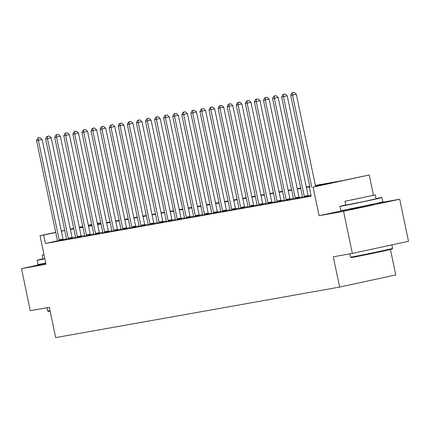<?xml version="1.0" encoding="UTF-8"?>
<svg xmlns="http://www.w3.org/2000/svg" width="430" height="430" viewBox="0 0 430 430"><rect width="100%" height="100%" fill="white"/><g stroke="black" fill="none" stroke-linecap="round" stroke-linejoin="round"><path stroke-width="0.64" d="M350.558 209.302L364.941 206.583L373.439 204.524M315.378 185.438L342.839 180.557L369.23 174.994L313.083 187.12L332.213 182.847L315.464 185.83M373.455 195.204L369.23 174.994M350.482 208.926L319.055 215.715L343.565 211.356L352.353 253.41L408.5 241.284L399.712 199.23L375.718 203.498M390.44 249.47L395.761 274.953L339.614 287.079L55.674 337.598L49.348 307.321L30.288 310.713L21.5 268.659L46.01 264.294L40.033 235.699L55.712 232.313M97.347 223.369L99.814 222.928L97.368 223.455M99.991 223.761L99.814 222.928M343.565 211.356L399.712 199.23M45.822 263.402L21.5 268.659M57.437 240.87L45.424 243.466L311.207 196.177L309.45 187.765M311.035 195.338L308.165 195.849M302.494 196.859L299.087 197.467M293.416 198.477L290.008 199.079M284.337 200.09L280.93 200.697M275.259 201.708L271.851 202.31M266.186 203.32L262.778 203.927M257.108 204.933L253.7 205.54M248.029 206.55L244.622 207.158M238.951 208.163L235.543 208.77M229.873 209.781L226.465 210.388M220.8 211.393L217.392 212.001M211.721 213.011L208.314 213.619M202.643 214.624L199.235 215.231M193.564 216.242L190.157 216.849M184.486 217.854L181.078 218.462M175.408 219.472L172 220.079M166.335 221.084L162.927 221.692M157.256 222.702L153.849 223.31M148.178 224.315L144.77 224.922M139.1 225.933L135.692 226.535M130.021 227.545L126.614 228.153M120.948 229.163L117.54 229.765M111.87 230.776L108.462 231.383M102.791 232.393L99.384 232.995M93.713 234.006L90.305 234.613M84.635 235.624L81.227 236.226M75.556 237.236L72.154 237.844M66.489 238.913L63.14 239.639M57.443 241.004L63.231 239.875M66.521 239.392L72.31 238.263M75.594 237.774L81.388 236.645M84.672 236.161L90.461 235.033M93.751 234.549L99.54 233.415M102.829 232.931L108.618 231.802M111.907 231.319L117.696 230.184M120.986 229.701L126.775 228.572M130.059 228.088L135.853 226.954M139.137 226.47L144.926 225.341M148.216 224.858L154.004 223.729M157.294 223.24L163.083 222.111M166.372 221.627L172.161 220.499M175.445 220.009L181.24 218.881M184.524 218.397L190.313 217.268M193.602 216.779L199.391 215.65M202.68 215.167L208.469 214.038M211.759 213.549L217.548 212.42M220.837 211.936L226.626 210.807M229.91 210.318L235.704 209.19M238.989 208.706L244.777 207.577M248.067 207.088L253.856 205.959M257.145 205.475L262.934 204.347M266.224 203.858L272.013 202.729M275.297 202.245L281.091 201.116M284.375 200.633L290.164 199.499M293.454 199.015L299.242 197.886M302.532 197.402L308.321 196.268M311.148 195.886L310.428 196.037L311.153 195.908M319.055 215.715L313.083 187.12M45.424 243.466L43.666 235.054L40.033 235.699M352.353 253.41L333.288 256.801L339.614 287.079M79.367 227.432L82.807 226.82M88.446 225.814L91.886 225.202M97.524 224.202L100.964 223.589M106.602 222.584L110.037 221.977M115.675 220.972L119.115 220.359M124.754 219.354L128.194 218.746M133.832 217.741L137.272 217.128M142.91 216.123L146.35 215.516M151.989 214.511L155.429 213.898M161.067 212.893L164.502 212.286M170.14 211.28L173.58 210.668M179.219 209.668L182.659 209.055M188.297 208.05L191.737 207.437M197.375 206.438L200.815 205.825M206.454 204.82L209.888 204.207M215.527 203.207L218.967 202.595M224.605 201.589L228.045 200.977M233.683 199.977L237.124 199.364M242.762 198.359L246.202 197.746M251.84 196.746L255.28 196.134M260.919 195.129L264.353 194.516M269.992 193.516L273.432 192.903M279.07 191.898L282.51 191.285M288.148 190.286L291.588 189.673M297.227 188.668L300.667 188.055M306.305 187.055L309.74 186.443M91.773 224.664L88.36 225.401M82.764 226.61L79.351 227.346M61.307 231.103L64.72 230.367M70.316 229.158L73.729 228.421M79.324 227.217L82.737 226.476M88.333 225.272L91.746 224.53M64.747 230.501L61.334 231.238M55.739 232.447L43.666 235.054M309.826 186.83L306.386 187.442M300.747 188.447L297.307 189.06M291.669 190.06L288.229 190.673M282.591 191.678L279.151 192.291M273.512 193.29L270.072 193.903M264.434 194.908L260.999 195.521M255.361 196.521L251.921 197.133M246.282 198.139L242.843 198.751M237.204 199.751L233.764 200.364M228.126 201.369L224.686 201.982M219.047 202.981L215.613 203.594M209.974 204.599L206.534 205.212M200.896 206.212L197.456 206.825M191.818 207.83L188.378 208.442M182.739 209.442L179.299 210.055M173.661 211.06L170.226 211.667M164.588 212.673L161.148 213.285M155.51 214.291L152.07 214.898M146.431 215.903L142.991 216.516M137.353 217.521L133.913 218.128M128.274 219.133L124.834 219.746M119.196 220.751L115.761 221.359M110.123 222.364L106.683 222.976M101.045 223.976L97.605 224.589M91.966 225.594L88.526 226.207M82.888 227.207L79.448 227.819M73.809 228.825L70.375 229.437M59.173 239.87L62.968 239.053L42.161 139.465L38.367 140.287L59.173 239.87A1.72 0.736 -102.2 0 0 59.356 240.488L59.437 240.698M38.506 137.949L40.022 137.621L37.781 138.078L38.506 137.949L38.367 140.287L36.555 140.61L57.357 240.193A1.72 0.736 -102.2 0 1 57.437 240.832L57.443 241.053M62.968 239.053A1.72 0.736 -102.2 0 0 63.151 239.671L63.248 239.918M42.161 139.465L40.022 137.621M37.781 138.078L36.555 140.61M68.252 238.258L72.046 237.435L51.24 137.853L47.445 138.67L68.252 238.258A1.72 0.736 -102.2 0 0 68.434 238.876L68.515 239.08M47.585 136.337L49.101 136.009L46.854 136.466L47.585 136.337L47.445 138.67L45.628 138.998L66.435 238.58A1.72 0.736 -102.2 0 1 66.516 239.214L66.521 239.435M72.046 237.435A1.72 0.736 -102.2 0 0 72.229 238.053L72.326 238.306M51.24 137.853L49.101 136.009M46.854 136.466L45.628 138.998M77.325 236.64L81.119 235.823L60.318 136.24L56.523 137.057L77.325 236.64A1.72 0.736 -102.2 0 0 77.513 237.258L77.594 237.468M56.658 134.719L58.179 134.391L55.932 134.848L56.658 134.719L56.523 137.057L54.707 137.38L75.513 236.962A1.72 0.736 -102.2 0 1 75.589 237.602L75.599 237.822M81.119 235.823A1.72 0.736 -102.2 0 0 81.308 236.441L81.404 236.688M60.318 136.24L58.179 134.391M55.932 134.848L54.707 137.38M86.403 235.027L90.198 234.205L69.397 134.622L65.602 135.439L86.403 235.027A1.72 0.736 -102.2 0 0 86.586 235.645L86.672 235.85M65.736 133.106L67.257 132.779L65.011 133.236L65.736 133.106L65.602 135.439L63.785 135.767L84.592 235.35A1.72 0.736 -102.2 0 1 84.667 235.984L84.678 236.204M90.198 234.205A1.72 0.736 -102.2 0 0 90.381 234.823L90.483 235.076M69.397 134.622L67.257 132.779M65.011 133.236L63.785 135.767M95.481 233.409L99.276 232.592L78.47 133.01L74.68 133.827L95.481 233.409A1.72 0.736 -102.2 0 0 95.664 234.027L95.745 234.237M74.815 131.489L76.33 131.161L74.089 131.618L74.815 131.489L74.68 133.827L72.864 134.149L93.665 233.732A1.72 0.736 -102.2 0 1 93.745 234.371L93.751 234.592M99.276 232.592A1.72 0.736 -102.2 0 0 99.459 233.21L99.556 233.458M78.47 133.01L76.33 131.161M74.089 131.618L72.864 134.149M50.154 311.175A20.968 0.296 168.2 0 1 48.337 311.433L47.73 311.035A21.484 0.306 -11.8 0 0 47.73 311.035A21.484 0.306 -11.8 0 0 49.789 310.734A21.484 0.306 -11.8 0 0 50.052 310.686M42.957 258.79A21.484 0.306 -11.8 0 0 37.114 260.231A21.484 0.306 -11.8 0 0 39.173 259.93A21.484 0.306 -11.8 0 0 44.87 258.849M37.114 260.231L37.991 264.434A21.484 0.306 -11.8 0 0 40.049 264.138A21.484 0.306 -11.8 0 0 45.752 263.052M44.844 258.72L43 259L42.194 255.13L44.037 254.85M43.994 254.646L42.194 255.13M392.606 248.368L392.203 248.981A20.968 0.296 168.2 0 1 376.11 252.636A20.968 0.296 168.2 0 1 353.17 257.264A20.968 0.296 168.2 0 1 351.16 257.554L350.552 257.156A21.484 0.306 -11.8 0 0 352.605 256.855A21.484 0.306 -11.8 0 0 376.116 252.114A21.484 0.306 -11.8 0 0 392.606 248.368A21.484 0.306 -11.8 0 0 392.606 248.363L391.875 244.874M349.859 253.85L350.547 257.151A21.484 0.306 -11.8 0 0 350.552 257.156M345.779 204.911A21.484 0.306 -11.8 0 0 339.937 206.352A21.484 0.306 -11.8 0 0 341.995 206.056A21.484 0.306 -11.8 0 0 365.65 201.283A21.484 0.306 -11.8 0 0 381.99 197.564A21.484 0.306 -11.8 0 0 379.932 197.859A21.484 0.306 -11.8 0 0 376.062 198.585M339.937 206.352L340.813 210.555A21.484 0.306 -11.8 0 0 342.871 210.259A21.484 0.306 -11.8 0 0 366.527 205.486A21.484 0.306 -11.8 0 0 382.872 201.767L381.99 197.564M375.299 194.924L376.105 198.794L364.339 201.471L345.822 205.121L345.016 201.251L375.299 194.924L345.016 201.251M351.353 199.988L369.913 196.048L351.353 199.988M104.56 231.797L108.355 230.975L87.548 131.392L83.753 132.214L104.56 231.797A1.72 0.736 -102.2 0 0 104.743 232.415L104.823 232.619M83.893 129.876L85.409 129.548L83.167 130.005L83.893 129.876L83.753 132.214L81.942 132.537L102.743 232.119A1.72 0.736 -102.2 0 1 102.824 232.754L102.829 232.974M108.355 230.975A1.72 0.736 -102.2 0 0 108.537 231.593L108.634 231.845M87.548 131.392L85.409 129.548M83.167 130.005L81.942 132.537M113.638 230.179L117.433 229.362L96.626 129.779L92.832 130.596L113.638 230.179A1.72 0.736 -102.2 0 0 113.821 230.797L113.902 231.007M92.971 128.258L94.487 127.936L92.246 128.393L92.971 128.258L92.832 130.596L91.015 130.919L111.821 230.501A1.72 0.736 -102.2 0 1 111.902 231.141L111.907 231.361M117.433 229.362A1.72 0.736 -102.2 0 0 117.616 229.98L117.712 230.227M96.626 129.779L94.487 127.936M92.246 128.393L91.015 130.919M122.717 228.566L126.506 227.744L105.705 128.161L101.91 128.984L122.717 228.566A1.72 0.736 -102.2 0 0 122.899 229.185L122.98 229.389M102.044 126.646L103.566 126.318L101.319 126.775L102.044 126.646L101.91 128.984L100.093 129.306L120.9 228.889A1.72 0.736 -102.2 0 1 120.975 229.529L120.986 229.744M126.506 227.744A1.72 0.736 -102.2 0 0 126.694 228.368L126.791 228.615M105.705 128.161L103.566 126.318M101.319 126.775L100.093 129.306M131.79 226.949L135.584 226.132L114.783 126.549L110.988 127.366L131.79 226.949A1.72 0.736 -102.2 0 0 131.978 227.567L132.058 227.776M111.123 125.033L112.644 124.705L110.397 125.162L111.123 125.033L110.988 127.366L109.172 127.688L129.978 227.271A1.72 0.736 -102.2 0 1 130.053 227.911L130.064 228.131M135.584 226.132A1.72 0.736 -102.2 0 0 135.767 226.75L135.869 226.997M114.783 126.549L112.644 124.705M110.397 125.162L109.172 127.688M140.868 225.336L144.663 224.514L123.856 124.931L120.067 125.754L140.868 225.336A1.72 0.736 -102.2 0 0 141.051 225.954L141.137 226.158M120.201 123.415L121.717 123.087L119.475 123.544L120.201 123.415L120.067 125.754L118.25 126.076L139.051 225.659A1.72 0.736 -102.2 0 1 139.132 226.298L139.137 226.513M144.663 224.514A1.72 0.736 -102.2 0 0 144.846 225.137L144.942 225.384M123.856 124.931L121.717 123.087M119.475 123.544L118.25 126.076M149.946 223.718L153.741 222.901L132.934 123.319L129.14 124.136L149.946 223.718A1.72 0.736 -102.2 0 0 150.129 224.342L150.21 224.546M129.28 121.803L130.795 121.475L128.554 121.932L129.28 121.803L129.14 124.136L127.328 124.458L148.13 224.046A1.72 0.736 -102.2 0 1 148.21 224.68L148.216 224.901M153.741 222.901A1.72 0.736 -102.2 0 0 153.924 223.519L154.021 223.767M132.934 123.319L130.795 121.475M128.554 121.932L127.328 124.458M159.025 222.106L162.82 221.289L142.013 121.701L138.218 122.523L159.025 222.106A1.72 0.736 -102.2 0 0 159.207 222.724L159.288 222.928M138.358 120.185L139.874 119.857L137.632 120.314L138.358 120.185L138.218 122.523L136.407 122.846L157.208 222.428A1.72 0.736 -102.2 0 1 157.289 223.068L157.294 223.283M162.82 221.289A1.72 0.736 -102.2 0 0 163.002 221.907L163.099 222.154M142.013 121.701L139.874 119.857M137.632 120.314L136.407 122.846M168.103 220.488L171.893 219.671L151.091 120.088L147.297 120.905L168.103 220.488A1.72 0.736 -102.2 0 0 168.286 221.111L168.367 221.316M147.436 118.572L148.952 118.245L146.705 118.701L147.436 118.572L147.297 120.905L145.48 121.228L166.286 220.816A1.72 0.736 -102.2 0 1 166.367 221.45L166.372 221.67M171.893 219.671A1.72 0.736 -102.2 0 0 172.081 220.289L172.177 220.536M151.091 120.088L148.952 118.245M146.705 118.701L145.48 121.228M177.176 218.875L180.971 218.058L160.17 118.47L156.375 119.293L177.176 218.875A1.72 0.736 -102.2 0 0 177.364 219.494L177.445 219.703M156.509 116.955L158.03 116.627L155.784 117.084L156.509 116.955L156.375 119.293L154.558 119.615L175.365 219.198A1.72 0.736 -102.2 0 1 175.44 219.837L175.451 220.058M180.971 218.058A1.72 0.736 -102.2 0 0 181.154 218.676L181.256 218.924M160.17 118.47L158.03 116.627M155.784 117.084L154.558 119.615M186.254 217.263L190.049 216.44L169.248 116.858L165.453 117.675L186.254 217.263A1.72 0.736 -102.2 0 0 186.437 217.881L186.523 218.085M165.588 115.342L167.103 115.014L164.862 115.471L165.588 115.342L165.453 117.675L163.636 117.997L184.443 217.585A1.72 0.736 -102.2 0 1 184.518 218.22L184.529 218.44M190.049 216.44A1.72 0.736 -102.2 0 0 190.232 217.059L190.329 217.306M169.248 116.858L167.103 115.014M164.862 115.471L163.636 117.997M195.333 215.645L199.128 214.828L178.321 115.24L174.532 116.062L195.333 215.645A1.72 0.736 -102.2 0 0 195.516 216.263L195.596 216.473M174.666 113.724L176.182 113.396L173.94 113.853L174.666 113.724L174.532 116.062L172.715 116.385L193.516 215.968A1.72 0.736 -102.2 0 1 193.597 216.607L193.602 216.827M199.128 214.828A1.72 0.736 -102.2 0 0 199.31 215.446L199.407 215.693M178.321 115.24L176.182 113.396M173.94 113.853L172.715 116.385M204.411 214.032L208.206 213.21L187.399 113.627L183.605 114.444L204.411 214.032A1.72 0.736 -102.2 0 0 204.594 214.651L204.675 214.855M183.744 112.112L185.26 111.784L183.019 112.241L183.744 112.112L183.605 114.444L181.793 114.767L202.595 214.355A1.72 0.736 -102.2 0 1 202.675 214.989L202.68 215.21M208.206 213.21A1.72 0.736 -102.2 0 0 208.389 213.828L208.486 214.075M187.399 113.627L185.26 111.784M183.019 112.241L181.793 114.767M213.49 212.415L217.284 211.598L196.478 112.01L192.683 112.832L213.49 212.415A1.72 0.736 -102.2 0 0 213.672 213.033L213.753 213.242M192.823 110.494L194.338 110.166L192.092 110.623L192.823 110.494L192.683 112.832L190.866 113.154L211.673 212.737A1.72 0.736 -102.2 0 1 211.753 213.377L211.759 213.597M217.284 211.598A1.72 0.736 -102.2 0 0 217.467 212.216L217.564 212.463M196.478 112.01L194.338 110.166M192.092 110.623L190.866 113.154M222.568 210.802L226.357 209.98L205.556 110.397L201.761 111.214L222.568 210.802A1.72 0.736 -102.2 0 0 222.751 211.42L222.831 211.625M201.896 108.881L203.417 108.553L201.17 109.01L201.896 108.881L201.761 111.214L199.945 111.537L220.751 211.125A1.72 0.736 -102.2 0 1 220.826 211.759L220.837 211.979M226.357 209.98A1.72 0.736 -102.2 0 0 226.546 210.598L226.642 210.845M205.556 110.397L203.417 108.553M201.17 109.01L199.945 111.537M231.641 209.184L235.436 208.367L214.634 108.779L210.84 109.602L231.641 209.184A1.72 0.736 -102.2 0 0 231.829 209.802L231.91 210.012M210.974 107.263L212.495 106.936L210.249 107.392L210.974 107.263L210.84 109.602L209.023 109.924L229.83 209.507A1.72 0.736 -102.2 0 1 229.905 210.146L229.916 210.367M235.436 208.367A1.72 0.736 -102.2 0 0 235.619 208.985L235.721 209.233M214.634 108.779L212.495 106.936M210.249 107.392L209.023 109.924M240.719 207.572L244.514 206.749L223.707 107.167L219.918 107.984L240.719 207.572A1.72 0.736 -102.2 0 0 240.902 208.19L240.988 208.394M220.052 105.651L221.568 105.323L219.327 105.78L220.052 105.651L219.918 107.984L218.101 108.306L238.903 207.894A1.72 0.736 -102.2 0 1 238.983 208.528L238.989 208.749M244.514 206.749A1.72 0.736 -102.2 0 0 244.697 207.368L244.794 207.615M223.707 107.167L221.568 105.323M219.327 105.78L218.101 108.306M249.798 205.954L253.593 205.137L232.786 105.549L228.991 106.371L249.798 205.954A1.72 0.736 -102.2 0 0 249.98 206.572L250.061 206.782M229.131 104.033L230.647 103.705L228.405 104.162L229.131 104.033L228.991 106.371L227.18 106.694L247.981 206.276A1.72 0.736 -102.2 0 1 248.062 206.916L248.067 207.136M253.593 205.137A1.72 0.736 -102.2 0 0 253.775 205.755L253.872 206.002M232.786 105.549L230.647 103.705M228.405 104.162L227.18 106.694M258.876 204.341L262.671 203.519L241.864 103.936L238.07 104.753L258.876 204.341A1.72 0.736 -102.2 0 0 259.059 204.959L259.139 205.164M238.209 102.421L239.725 102.093L237.484 102.55L238.209 102.421L238.07 104.753L236.253 105.076L257.059 204.664A1.72 0.736 -102.2 0 1 257.14 205.298L257.145 205.518M262.671 203.519A1.72 0.736 -102.2 0 0 262.854 204.137L262.95 204.384M241.864 103.936L239.725 102.093M237.484 102.55L236.253 105.076M267.954 202.724L271.744 201.906L250.943 102.319L247.148 103.141L267.954 202.724A1.72 0.736 -102.2 0 0 268.137 203.342L268.218 203.551M247.282 100.803L248.803 100.475L246.557 100.932L247.282 100.803L247.148 103.141L245.331 103.463L266.138 203.046A1.72 0.736 -102.2 0 1 266.213 203.686L266.224 203.906M271.744 201.906A1.72 0.736 -102.2 0 0 271.932 202.525L272.029 202.772M250.943 102.319L248.803 100.475M246.557 100.932L245.331 103.463M277.027 201.111L280.822 200.289L260.021 100.706L256.226 101.523L277.027 201.111A1.72 0.736 -102.2 0 0 277.216 201.729L277.296 201.933M256.361 99.19L257.882 98.862L255.635 99.319L256.361 99.19L256.226 101.523L254.409 101.851L275.216 201.433A1.72 0.736 -102.2 0 1 275.291 202.068L275.302 202.288M280.822 200.289A1.72 0.736 -102.2 0 0 281.005 200.907L281.107 201.159M260.021 100.706L257.882 98.862M255.635 99.319L254.409 101.851M286.106 199.493L289.901 198.676L269.099 99.094L265.305 99.91L286.106 199.493A1.72 0.736 -102.2 0 0 286.289 200.111L286.375 200.321M265.439 97.572L266.955 97.244L264.713 97.701L265.439 97.572L265.305 99.91L263.488 100.233L284.289 199.816A1.72 0.736 -102.2 0 1 284.37 200.455L284.38 200.676M289.901 198.676A1.72 0.736 -102.2 0 0 290.083 199.294L290.18 199.541M269.099 99.094L266.955 97.244M264.713 97.701L263.488 100.233M295.184 197.881L298.979 197.058L278.172 97.476L274.383 98.293L295.184 197.881A1.72 0.736 -102.2 0 0 295.367 198.499L295.448 198.703M274.517 95.96L276.033 95.632L273.792 96.089L274.517 95.96L274.383 98.293L272.566 98.62L293.367 198.203A1.72 0.736 -102.2 0 1 293.448 198.837L293.454 199.058M298.979 197.058A1.72 0.736 -102.2 0 0 299.162 197.676L299.258 197.929M278.172 97.476L276.033 95.632M273.792 96.089L272.566 98.62M304.263 196.263L308.057 195.446L287.251 95.863L283.456 96.68L304.263 196.263A1.72 0.736 -102.2 0 0 304.445 196.881L304.526 197.09M283.596 94.342L285.112 94.014L282.87 94.471L283.596 94.342L283.456 96.68L281.645 97.003L302.446 196.585A1.72 0.736 -102.2 0 1 302.526 197.225L302.532 197.445M308.057 195.446A1.72 0.736 -102.2 0 0 308.24 196.064L308.337 196.311M287.251 95.863L285.112 94.014M282.87 94.471L281.645 97.003M315.588 186.437L296.329 94.245L292.534 95.068L311.793 187.26M292.674 92.73L294.19 92.402L291.943 92.858L292.674 92.73L292.534 95.068L290.718 95.39L309.992 187.647M296.329 94.245L294.19 92.402M291.943 92.858L290.718 95.39M59.356 240.488L63.151 239.671M68.434 238.876L72.229 238.053M77.513 237.258L81.308 236.441M86.586 235.645L90.381 234.823M95.664 234.027L99.459 233.21M104.743 232.415L108.537 231.593M113.821 230.797L117.616 229.98M122.899 229.185L126.694 228.368M131.978 227.567L135.767 226.75M141.051 225.954L144.846 225.137M150.129 224.342L153.924 223.519M159.207 222.724L163.002 221.907M168.286 221.111L172.081 220.289M177.364 219.494L181.154 218.676M186.437 217.881L190.232 217.059M195.516 216.263L199.31 215.446M204.594 214.651L208.389 213.828M213.672 213.033L217.467 212.216M222.751 211.42L226.546 210.598M231.829 209.802L235.619 208.985M240.902 208.19L244.697 207.368M249.98 206.572L253.775 205.755M259.059 204.959L262.854 204.137M268.137 203.342L271.932 202.525M277.216 201.729L281.005 200.907M286.289 200.111L290.083 199.294M295.367 198.499L299.162 197.676M304.445 196.881L308.24 196.064M47.037 307.729L47.725 311.03M350.455 208.803L350.595 209.485M373.337 204.024L373.476 204.707"/></g></svg>
